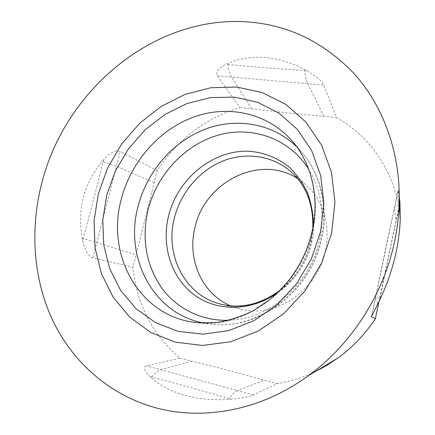 <?xml version="1.0" encoding="UTF-8"?>
<svg xmlns="http://www.w3.org/2000/svg" width="435" height="435" viewBox="0 0 435 435"><rect width="100%" height="100%" fill="white"/><g stroke="black" fill="none" stroke-linecap="round" stroke-linejoin="round"><path stroke-width="0.33" stroke-dasharray="2.17 1.63" d="M297.616 178.627L305.566 184.609C322.841 199.708 331.046 225.977 325.364 251.028C317.517 290.857 274.822 318.828 240.028 308.991L230.604 305.821M179.976 358.103L191.688 361.17C214.944 366.77 239.136 373.11 264.262 380.185L277.225 383.583L253.42 394.958C250.576 396.464 243.154 397.873 231.148 399.189C214.325 400.553 198.675 399.227 184.212 395.214C169.944 391 158.53 384.785 149.966 376.579C144.061 370.544 142.925 366.966 146.551 365.851L179.976 358.103C152.196 334.319 136.541 304.038 133.012 267.259L92.949 257.77C88.441 256.563 84.983 250.777 82.579 240.414C76.832 209.67 83.797 182.814 103.47 159.846C110.447 152.31 116.042 149.531 120.256 151.51L157.193 170.64C177.578 139.488 205.168 118.467 239.973 107.57L217.413 75.875C215.113 72.215 217.973 68.344 225.993 64.26C237.352 58.85 250.158 56.583 264.409 57.458C278.732 58.611 292.842 63.01 306.735 70.655C316.533 76.424 322.183 81.231 323.694 85.081L336.657 117.646C367.776 134.839 391.728 167.459 398.971 206.641L398.177 190.225L399.314 196.364M314.864 371.805C302.619 377.618 290.074 381.544 277.225 383.583M378.907 301.776L398.971 206.641M336.657 117.646L323.798 116.303C298.649 114.122 274.599 111.616 251.642 108.788L239.973 107.57M157.193 170.64L133.012 267.259M154.169 182.722L116.455 166.317L120.256 151.51M92.949 257.77L96.869 242.529L136.117 254.85M102.986 161.717L116.455 166.317L96.869 242.529L83.08 238.5C89.539 215.472 97.793 183.565 102.986 161.717L103.47 159.846M323.798 116.303L307.855 83.705L323.694 85.081M217.413 75.875L231.659 77.109L251.642 108.788M191.688 361.17L160.841 369.745L146.551 365.851M253.42 394.958L237.45 390.608L264.262 380.185M151.782 377.085C154.827 373.072 157.845 370.62 160.841 369.745L237.45 390.608C234.775 391.652 232.007 394.327 229.147 398.629C205.054 391.484 173.489 382.718 151.782 377.085L149.966 376.579M227.809 64.402C249.625 66.588 281.586 69.121 304.745 70.497C305.234 76.087 306.267 80.491 307.855 83.705L231.659 77.109C229.756 73.999 228.473 69.763 227.809 64.402L225.993 64.26M378.026 303.554L375.356 298.579L371.68 316.011M398.183 190.476L394.474 208.022L396.024 220.621M399.401 206.212C393.409 233.285 385.513 270.847 380.087 298.029C376.906 297.806 375.318 297.953 375.323 298.464L375.356 298.579C380.707 271.679 388.553 234.503 394.474 208.022L398.177 190.225M371.544 316.381L394.469 207.778C394.588 206.728 396.22 206.043 399.368 205.717M312.613 231.725C301.406 286.877 246.46 328.833 197.996 322.748L212.122 324.282C258.482 330.062 310.606 290.39 321.144 238.135C328.197 206.897 320.595 174.468 302.396 152.946L293.141 142.158C312.178 164.658 320.106 198.768 312.613 231.725M296.844 146.916L302.396 152.946C321.073 175.044 328.773 207.767 321.759 238.929C311.313 290.77 259.548 330.051 212.122 324.282L204.01 323.113M229.131 320.258C269.586 319.323 310.508 283.794 319.584 239.674C324.869 213.493 321.237 190.019 308.692 169.248M313.298 225.629L311.308 240.979C306.251 262.115 295.224 279.183 278.237 292.179M240.028 308.991L221.268 304.272C257.895 314.663 303.266 284.735 311.737 242.279C317.86 215.581 309.258 187.702 291.064 171.803L305.566 184.609M82.579 240.414L83.08 238.5M231.148 399.189L229.147 398.629M304.745 70.497L306.735 70.655M380.087 298.029L379.603 300.34M399.982 203.46L399.509 205.706M312.77 228.457L310.922 241.392C306.137 261.315 295.92 277.568 280.271 290.145"/><path stroke-width="0.65" d="M331.611 233.187L321.476 263.322L305.12 290.749L283.576 313.782L258.227 331.084L230.664 341.774L202.558 345.444L175.484 342.187L150.836 332.476L129.75 317.115L113.084 297.1L101.409 273.571L95.037 247.711L94.063 220.692L98.386 193.667L107.744 167.725L121.718 143.903L139.766 123.159L161.195 106.379L185.185 94.352L210.79 87.74L236.912 87.054L262.343 92.59L285.79 104.373L305.935 122.094L321.525 145.083L331.47 172.265L334.966 202.204L331.611 233.187M394.686 241.044C383.719 294.267 351.306 344.563 308.388 375.677C259.787 411.45 200.171 421.374 151.744 406.627C105.971 392.734 70.486 359.239 51.477 317.74C32.755 275.959 30.118 227.222 42.119 181.841C65.549 90.676 152.429 16.59 244.9 21.75C286.964 24.159 323.444 41.526 354.346 73.858C383.355 106.222 400.581 152.962 399.216 203.286C398.83 215.852 397.318 228.44 394.686 241.044M230.604 305.821C201.742 293.739 186.914 258.983 194.994 227.548C204.521 182.026 260.01 153.68 297.616 178.627M399.314 196.364L399.982 203.46L400.227 219.534C399.216 246.379 392.343 273.31 379.603 300.34L371.49 316.637L375.383 318.714C365.057 334.183 352.584 347.277 337.957 357.994L326.663 365.476L314.864 371.805M375.383 318.714L378.907 301.776M378.417 304.288L378.026 303.554M399.368 205.717L399.401 206.212M320.693 231.333L311.416 258.82L296.507 283.848L276.877 304.902L253.774 320.774L228.625 330.654L202.917 334.162L178.1 331.334L155.436 322.58L135.992 308.605L120.566 290.314L109.712 268.721L103.753 244.927L102.78 220.023L106.727 195.076L115.346 171.124L128.254 149.134L144.931 130.011L164.734 114.579L186.881 103.573L210.475 97.598L234.492 97.097L257.814 102.334L279.254 113.285L297.611 129.652L311.759 150.782L320.731 175.691L323.819 203.063L320.693 231.333M197.996 322.748C139.978 317.996 105.487 255.236 121.311 199.116C130.891 161.907 159.047 129.63 193.977 116.95C228.843 104.405 268.754 113.203 293.141 142.158C311.645 163.99 319.779 197.843 312.194 231.181C307.904 249.695 299.824 266.454 287.959 281.461L277.204 293.174L270.537 299.068L253.404 310.655C241.267 316.642 228.93 320.617 216.38 322.574L197.996 322.748M204.01 323.113C152.897 313.863 124.116 257.118 138.053 206.413C146.747 172.303 171.939 142.539 203.678 129.755C235.389 117.129 272.256 122.877 296.844 146.916M308.692 169.248C289.351 138.363 252.104 125.579 218.484 135.078C184.788 144.627 156.948 174.62 148.079 209.784C141.549 238.114 145.828 263.811 160.928 286.882C176.034 308.279 201.492 321.378 229.131 320.258M278.237 292.179C251.898 311.694 217.092 311.96 194.092 294.734C171.02 277.492 161.271 245.438 168.568 215.88C177.534 179.111 212.122 150.233 248.08 151.217C263.567 152.185 277.41 157.595 289.607 167.453C297.018 174.707 303.032 183.211 307.637 192.982C311.302 203.308 313.189 214.189 313.298 225.629M312.77 228.457C313.477 204.45 306.24 185.566 291.064 171.803C272.408 155.322 245.422 151.733 222.198 161.298C198.969 170.977 180.612 192.928 174.375 218.027C164.528 255.03 185.098 295.865 221.268 304.272C241.202 309.008 260.869 304.293 280.271 290.145M371.68 316.011L371.523 316.74M400.227 219.534L399.216 203.286M337.957 357.994L308.388 375.677"/></g></svg>
